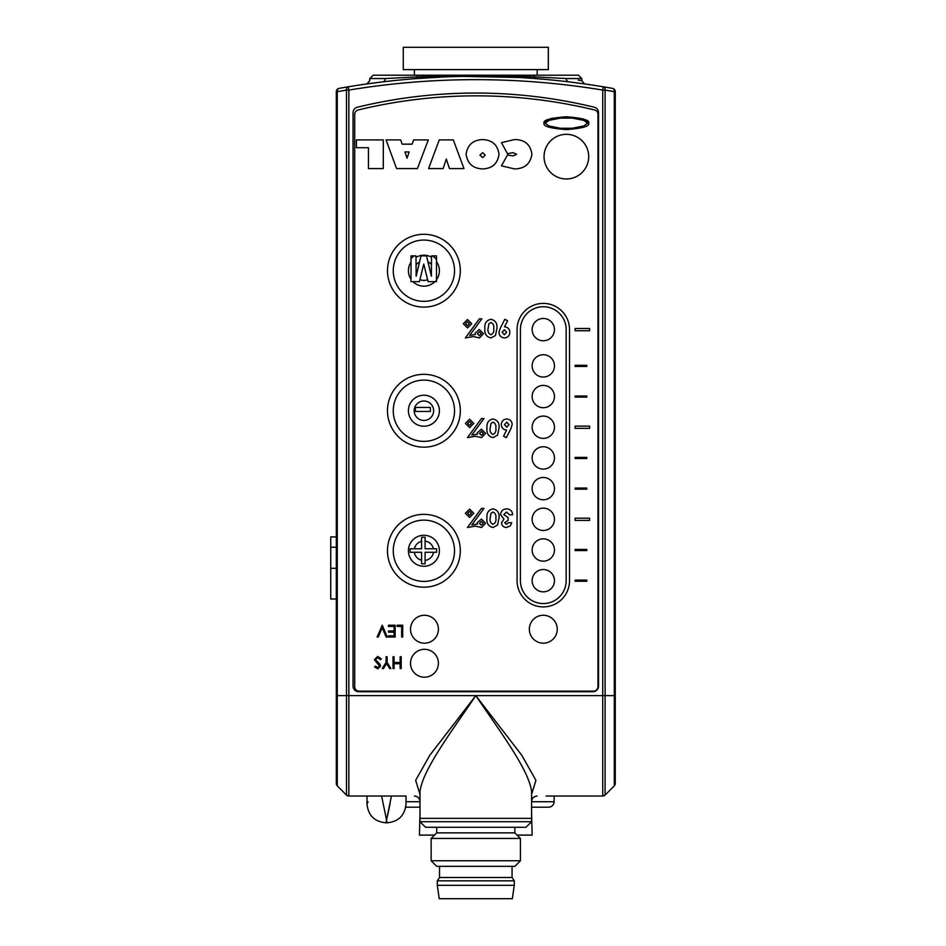 <?xml version="1.0" encoding="UTF-8"?>
<svg xmlns="http://www.w3.org/2000/svg" width="946" height="946" viewBox="0 0 946 946"><rect width="100%" height="100%" fill="white"/><g stroke="black" fill="none" stroke-linecap="round" stroke-linejoin="round"><path stroke-width="1.42" d="M570.852 796.035L602.732 796.035L584.025 796.035L602.732 796.035L605.097 795.066L614.297 785.866L614.297 91.667L615.267 91.667L615.267 773.722M405.491 796.035L348.849 796.035A3.346 3.346 0 0 1 346.484 795.066L346.484 90.083L337.284 91.667L337.284 785.866L346.484 795.066L348.849 796.035L367.556 796.035M337.284 785.866A3.346 3.346 0 0 1 336.303 783.501L336.303 91.667A3.346 3.346 0 0 1 339.07 88.368L348.305 86.784A781.1 781.1 0 0 1 603.276 86.784L612.511 88.368A3.346 3.346 0 0 1 615.267 91.667A3.346 3.346 0 0 0 612.511 88.368A3.346 2.353 -79.9 0 1 614.297 91.667L605.097 90.083A3.346 2.353 -80.6 0 0 603.276 86.784A781.1 781.1 0 0 0 348.305 86.784A3.346 2.353 -99.4 0 0 346.484 90.083L348.849 90.083L348.849 796.035A3.346 3.346 0 0 1 346.484 795.066M426.54 69.614L548.325 69.614L548.325 47.3L403.256 47.3L403.256 69.614L426.54 69.614M531.581 801.723L554.084 801.723A5.581 5.581 0 0 1 548.514 807.198L531.581 807.198M420 807.198L405.751 807.198M554.084 801.723L554.19 796.035M517.072 835.093L532.137 835.093L531.581 812.78M420 812.78L419.445 835.093L434.498 835.093M559.263 796.035L546.09 796.035M391.443 796.035L385.968 822.819L387.08 822.819L386.524 819.91L387.08 822.819C398.597 821.696 404.923 815.369 406.047 803.852L406.047 796.035M401.577 796.035C407.49 806.311 407.49 806.311 401.577 796.035M368.1 801.865L366.989 803.852C368.124 815.369 374.439 821.696 385.968 822.819L386.086 822.157M371.459 796.035C365.546 806.311 365.546 806.311 371.459 796.035M386.524 819.91L381.605 796.035M387.718 814.991L390.048 803.71M475.803 76.307L481.928 76.342M487.367 76.401L506.477 76.91M497.49 76.614L493.221 76.508M486.67 76.389L483.146 76.342M368.562 83.709L382.799 81.864C361.679 84.584 361.679 84.584 382.799 81.864A3.346 2.85 83.2 0 0 385.259 78.542C364.695 81.273 364.695 81.273 385.259 78.542L417.02 76.922C456.22 75.384 495.397 75.384 534.561 76.922L566.323 78.542C586.887 81.273 586.887 81.273 566.323 78.542A3.346 2.85 -83.2 0 0 568.783 81.864C589.902 84.584 589.902 84.584 568.783 81.864M566.323 78.542L581.802 78.542L581.802 80.623L580.986 80.505M580.217 80.398L578.207 80.114M385.259 78.542L369.78 78.542L373.126 75.195L578.444 75.195L581.802 78.542M475.791 75.195L380.942 75.195M518.479 77.477L464.096 76.401M463.706 76.401L459.496 76.484M445.105 76.91L415.649 78.636A3.346 1.762 85.6 0 0 417.02 76.922A3.346 1.868 -90 0 1 418.652 75.195M532.929 75.195A3.346 1.868 90 0 1 534.561 76.922A3.346 1.762 94.4 0 0 535.933 78.636M594.265 107.229A502.137 502.137 0 0 0 357.304 107.229A5.581 5.581 0 0 0 353.047 112.645L353.047 686.134A5.581 5.581 0 0 0 358.629 691.703L592.953 691.703A5.581 5.581 0 0 0 598.534 686.134L598.534 112.645A5.581 5.581 0 0 0 594.265 107.229M420 794.404L415.661 780.332L429.732 755.369L475.791 695.617C452.212 730.726 422.283 770.056 420 791.767L420 821.707L531.581 821.707L531.581 818.361L420 818.361L531.581 818.361L531.581 791.767C529.299 770.056 499.37 730.726 475.791 695.617L521.849 755.369L535.921 780.332L531.581 794.404M578.585 796.035L551.53 796.035M400.052 796.035L372.996 796.035M336.303 695.617L605.097 695.617L605.097 795.066A3.346 3.346 0 0 1 602.732 796.035L602.732 90.083L605.097 90.083L605.097 695.617L615.267 695.617L615.267 783.501A3.346 3.346 0 0 1 614.297 785.866A3.346 3.346 0 0 0 615.267 783.501M380.718 796.035L392.318 796.035M337.284 91.667A3.346 2.353 -100.1 0 1 339.07 88.368A3.346 3.346 0 0 0 336.303 91.667L337.284 91.667M531.581 821.707L526 827.289L425.582 827.289L420 821.707M514.849 827.289L514.849 832.87L436.733 832.87L431.151 838.44L431.151 860.765L520.418 860.765L514.849 866.335L436.733 866.335L431.151 860.765M514.849 832.87L520.418 838.44L431.151 838.44M512.058 866.335L512.058 877.498L439.523 877.498L437.289 880.844L437.289 885.314L514.281 885.314L512.33 898.7L439.24 898.7L437.289 885.314M512.058 877.498L514.281 880.844L437.289 880.844M435.255 281.672A16.732 16.732 0 0 0 436.484 280.276M436.484 259.547A16.732 16.732 0 0 0 432.464 255.881M414.23 255.881A16.732 16.732 0 0 0 411.025 258.577M336.303 536.914L330.733 536.914L330.733 598.995L336.303 598.995M330.733 568.298L336.303 568.298M330.733 547.237L336.303 547.237M554.462 329.61A11.163 11.163 0 0 0 543.3 318.459A11.163 11.163 0 0 0 532.137 329.61A11.163 11.163 0 0 0 543.3 340.773A11.163 11.163 0 0 0 554.462 329.61M554.462 365.877A11.163 11.163 0 0 0 543.3 354.715A11.163 11.163 0 0 0 532.137 365.877A11.163 11.163 0 0 0 543.3 377.04A11.163 11.163 0 0 0 554.462 365.877M554.462 396.563A11.163 11.163 0 0 0 543.3 385.4A11.163 11.163 0 0 0 532.137 396.563A11.163 11.163 0 0 0 543.3 407.726A11.163 11.163 0 0 0 554.462 396.563M554.462 427.249A11.163 11.163 0 0 0 543.3 416.086A11.163 11.163 0 0 0 532.137 427.249A11.163 11.163 0 0 0 543.3 438.412A11.163 11.163 0 0 0 554.462 427.249M554.462 457.935A11.163 11.163 0 0 0 543.3 446.772A11.163 11.163 0 0 0 532.137 457.935A11.163 11.163 0 0 0 543.3 469.098A11.163 11.163 0 0 0 554.462 457.935M554.462 488.621A11.163 11.163 0 0 0 543.3 477.458A11.163 11.163 0 0 0 532.137 488.621A11.163 11.163 0 0 0 543.3 499.784A11.163 11.163 0 0 0 554.462 488.621M554.462 519.307A11.163 11.163 0 0 0 543.3 508.144A11.163 11.163 0 0 0 532.137 519.307A11.163 11.163 0 0 0 543.3 530.47A11.163 11.163 0 0 0 554.462 519.307M554.462 549.993A11.163 11.163 0 0 0 543.3 538.83A11.163 11.163 0 0 0 532.137 549.993A11.163 11.163 0 0 0 543.3 561.155A11.163 11.163 0 0 0 554.462 549.993M554.462 580.678A11.163 11.163 0 0 0 543.3 569.527A11.163 11.163 0 0 0 532.137 580.678A11.163 11.163 0 0 0 543.3 591.841A11.163 11.163 0 0 0 554.462 580.678M425.097 541.136L425.097 537.257L421.597 537.257L421.597 541.337A9.72 9.72 0 0 0 414.395 548.775L410.079 548.775L410.079 552.275L414.301 552.275A9.72 9.72 0 0 0 421.597 560.209L421.597 563.792L425.097 563.792L425.097 560.422A9.72 9.72 0 0 0 433.505 552.275L436.614 552.275L436.614 548.775L433.41 548.775A9.72 9.72 0 0 0 425.097 541.136L425.097 548.775L433.41 548.775M436.484 279.732L436.484 261.664A15.491 15.491 0 0 1 436.484 279.732L436.484 281.672L434.841 281.672A15.491 15.491 0 0 1 412.964 281.672L411.025 281.672L411.025 279.307A15.491 15.491 0 0 1 411.025 262.077L411.025 255.881L415.992 255.881L416.004 257.371A15.491 15.491 0 0 1 431.518 257.206L431.53 255.881L436.484 255.881L436.484 261.664M438.412 629.22A13.954 13.954 0 0 0 424.458 615.267A13.954 13.954 0 0 0 410.517 629.22A13.954 13.954 0 0 0 424.458 643.174A13.954 13.954 0 0 0 438.412 629.22M438.412 663.252A13.954 13.954 0 0 0 424.458 649.311A13.954 13.954 0 0 0 410.517 663.252A13.954 13.954 0 0 0 424.458 677.206A13.954 13.954 0 0 0 438.412 663.252M557.253 629.22A13.954 13.954 0 0 0 543.3 615.267A13.954 13.954 0 0 0 529.346 629.22A13.954 13.954 0 0 0 543.3 643.174A13.954 13.954 0 0 0 557.253 629.22M587.572 123.181L583.788 120.379L572.247 118.096L560.505 118.096L548.964 120.379L545.18 123.181L548.964 125.984L560.505 128.254L572.247 128.254L583.788 125.984L587.572 123.181M544.056 123.181C542.791 126.22 550.229 128.36 566.37 129.602C582.523 128.36 589.961 126.22 588.696 123.181C589.961 120.142 582.523 118.002 566.37 116.76C550.229 118.002 542.791 120.142 544.056 123.181L545.18 123.264M588.696 156.658A22.314 22.314 0 0 0 566.37 134.332A22.314 22.314 0 0 0 544.056 156.658A22.314 22.314 0 0 0 566.37 178.971A22.314 22.314 0 0 0 588.696 156.658M411.025 262.077L411.025 279.307M473.331 336.563L465.361 337.923L479.374 318.849L481.857 318.849L469.701 335.381L475.389 334.482L475.117 333.158L479.291 329.515L483.524 333.69L479.445 337.923L473.331 336.563M500.304 328.156L504.797 319.299L507.612 320.718L504.525 326.796C507.86 327.162 509.646 329.031 509.87 332.401C509.587 335.747 507.777 337.592 504.443 337.923C501.108 337.592 499.275 335.735 498.968 332.377L500.304 328.156M475.424 436.248L467.454 437.608L481.467 418.534L483.95 418.534L471.794 435.065L477.482 434.167L477.21 432.842L481.384 429.2L485.617 433.374L481.538 437.608L475.424 436.248M510.852 428.763L506.358 437.608L503.544 436.177L506.63 430.111C503.296 429.744 501.51 427.876 501.285 424.494C501.569 421.159 503.378 419.315 506.713 418.983C510.048 419.315 511.869 421.159 512.188 424.518L510.852 428.763M475.424 526.13L467.442 527.49L481.467 508.404L483.95 508.404L471.794 524.947L477.482 524.049L477.21 522.724L481.384 519.082L485.605 523.256L481.538 527.49L475.424 526.13M506.477 524.309L508.546 522.712L511.727 522.712L510.367 525.846L506.453 527.49C503.509 527.289 501.853 525.74 501.51 522.842L503.875 519.129L500.6 514.6C501.002 510.97 503.047 509.054 506.737 508.865C510.367 509.137 512.33 511.1 512.637 514.766L509.456 514.766L506.571 512.046L503.78 514.636L508.097 517.497L508.097 520.442L504.691 522.641L506.477 524.309M575.097 330.733L589.606 330.733L589.606 328.499L575.097 328.499L575.097 330.733M575.097 428.361L589.606 428.361L589.606 426.138L575.097 426.138L575.097 428.361M575.097 520.418L589.606 520.418L589.606 518.195L575.097 518.195L575.097 520.418M586.816 365.322L575.097 365.322L575.097 366.433L586.816 366.433L586.816 365.322M586.816 396.007L575.097 396.007L575.097 397.119L586.816 397.119L586.816 396.007M586.816 457.379L575.097 457.379L575.097 458.491L586.816 458.491L586.816 457.379M586.816 488.065L575.097 488.065L575.097 489.177L586.816 489.177L586.816 488.065M586.816 549.437L575.097 549.437L575.097 550.548L586.816 550.548L586.816 549.437M586.816 580.123L575.097 580.123L575.097 581.234L586.816 581.234L586.816 580.123M377.773 656.429L381.368 659.007L380.363 659.61L377.773 657.647L375.456 659.646L379.949 664.293L380.611 666.09L377.702 668.846L374.545 666.847L375.503 666.126L377.821 667.64L379.547 666.138L374.403 659.634L377.773 656.429M401.199 656.737L401.199 668.55L400.134 668.55L400.134 663.702L394.08 663.702L394.08 668.55L393.016 668.55L393.016 656.737L394.08 656.737L394.08 662.484L400.134 662.484L400.134 656.737L401.199 656.737M395.144 625.223L395.144 637.036L388.475 637.036L388.475 635.818L394.08 635.818L394.08 632.188L388.475 632.188L388.475 630.982L394.08 630.982L394.08 626.429L388.475 626.429L388.475 625.223L395.144 625.223M356.406 139.913L383.296 139.913L383.296 168.577L368.443 168.577L368.443 147.694L356.406 147.694L356.406 139.913M443.118 168.577L428.585 168.577L439.263 139.913L453.311 139.913L463.966 168.577L449.468 168.577L446.299 159.07L443.118 168.577M514.506 168.932L501.475 165.822L507.411 155.132L513.193 155.842L516.682 154.257L512.886 152.649L507.458 153.713L501.475 142.657L514.506 139.559C524.616 139.582 530.41 144.407 531.9 154.056C530.493 163.8 524.687 168.755 514.506 168.932M466.094 154.269C467.478 144.88 473.024 139.973 482.732 139.559C492.322 140.055 497.738 144.951 498.991 154.269C497.726 163.575 492.31 168.459 482.732 168.932C473.035 168.518 467.49 163.634 466.094 154.269M412.101 144.159L413.65 139.913L428.302 139.913L417.399 168.577L396.563 168.577L386.063 139.913L400.655 139.913L402.145 144.159L412.101 144.159M517.072 580.678A26.228 26.228 0 0 0 543.3 606.906A26.228 26.228 0 0 0 569.527 580.678L569.527 329.61A26.228 26.228 0 0 0 543.3 303.394A26.228 26.228 0 0 0 517.072 329.61L517.072 580.678M402.712 625.223L402.712 637.036L401.648 637.036L401.648 626.429L397.107 626.429L397.107 625.223L402.712 625.223M382.267 625.223L387.269 637.036L386.134 637.036L382.196 627.73L378.258 637.036L377.123 637.036L382.267 625.223M387.115 662.354L390.899 668.55L389.693 668.55L386.583 663.465L383.485 668.55L382.267 668.55L386.063 662.354L386.063 656.737L387.115 656.737L387.115 662.354M593.509 691.148A4.458 4.458 0 0 0 597.978 686.69L597.978 114.324A4.458 4.458 0 0 0 594.561 109.984A501.025 501.025 0 0 0 358.132 109.984A4.458 4.458 0 0 0 354.715 114.324L354.715 686.69A4.458 4.458 0 0 0 359.184 691.148L593.509 691.148M497.561 525.077L493.043 527.49C488.455 526.425 486.421 523.315 486.977 518.172C486.41 513.028 488.408 509.929 492.949 508.865C497.525 509.859 499.547 512.898 499.015 518.006L497.561 525.077M473.804 513.288L469.594 517.497L465.397 513.288L469.594 509.09L473.804 513.288M497.561 435.195L493.055 437.608C488.455 436.544 486.433 433.434 486.977 428.29C486.421 423.158 488.408 420.048 492.961 418.983C497.525 419.977 499.547 423.016 499.015 428.124L497.561 435.195M473.804 423.406L469.606 427.616L465.408 423.406L469.606 419.208L473.804 423.406M495.468 335.511L490.962 337.923C486.362 336.859 484.34 333.749 484.884 328.605C484.328 323.473 486.315 320.363 490.868 319.299C495.432 320.292 497.454 323.343 496.922 328.439L495.468 335.511M471.711 323.721L467.513 327.931L463.315 323.721L467.513 319.523L471.711 323.721M431.518 257.206L431.459 264.584A9.72 9.72 0 0 0 427.947 261.865L431.364 276.185L431.459 264.584M416.063 264.963L416.157 276.185L419.527 262.018A9.72 9.72 0 0 0 416.063 264.963L416.004 257.371M412.964 281.672L419.421 281.672L419.941 279.567A9.72 9.72 0 0 0 427.604 279.673L423.761 264.076L419.941 279.567M427.604 279.673L428.1 281.672L434.841 281.672M427.947 261.865L426.516 255.881L420.994 255.881L419.527 262.018M433.505 552.275L425.097 552.275L425.097 560.422M414.395 548.775L421.597 548.775L421.597 541.337M421.597 560.209L421.597 552.275L414.301 552.275M479.894 155.132L482.732 157.604L485.203 155.132L482.732 152.649L479.894 155.132M407.028 158.171L409.145 151.951L404.959 151.951L407.028 158.171M430.371 407.442L430.371 411.451L415.341 411.451L415.341 407.442L430.371 407.442M566.169 329.61A22.87 22.87 0 0 0 543.3 306.74A22.87 22.87 0 0 0 520.418 329.61L520.418 580.678A22.87 22.87 0 0 0 543.3 603.56A22.87 22.87 0 0 0 566.169 580.678L566.169 329.61M490.158 518.172C489.697 521.14 490.631 523.185 492.961 524.309C495.385 523.173 496.343 521.057 495.834 517.97C496.272 515.05 495.314 513.075 492.961 512.046L491.021 513.264L490.158 518.172M479.48 523.292L481.408 525.219L483.335 523.292L481.408 521.352L479.48 523.292M467.667 513.288L469.594 515.227L471.534 513.288L469.594 511.36L467.667 513.288M504.466 424.683L506.784 427.154L509.007 424.683L506.772 422.164L504.466 424.683M490.158 428.29C489.697 431.258 490.631 433.303 492.972 434.427C495.397 433.292 496.343 431.175 495.834 428.089C496.272 425.168 495.326 423.193 492.972 422.164L491.033 423.382L490.158 428.29M479.48 433.41L481.419 435.337L483.347 433.41L481.419 431.471L479.48 433.41M467.679 423.418L469.594 425.345L471.534 423.418L469.594 421.478L467.679 423.418M506.689 332.235L504.372 329.752L502.149 332.223L504.384 334.742L506.689 332.235M488.065 328.605C487.604 331.573 488.538 333.619 490.879 334.742C493.304 333.607 494.25 331.502 493.741 328.404C494.179 325.483 493.233 323.508 490.879 322.48L488.94 323.698L488.065 328.605M477.387 333.725L479.326 335.653L481.254 333.725L479.326 331.798L477.387 333.725M465.586 323.733L467.501 325.661L469.441 323.733L467.501 321.794L465.586 323.733M406.047 801.723L420 801.723M603.276 86.784L602.732 90.083A777.754 777.754 0 0 0 348.849 90.083L348.305 86.784M602.732 796.035A3.346 3.346 0 0 0 605.097 795.066M393.264 550.773A30.639 30.639 0 0 0 427.698 581.175A30.639 30.639 0 0 0 450.261 535.152A30.639 30.639 0 0 0 393.264 550.773M423.903 587.194A36.409 36.409 0 0 1 391.005 535.152A36.409 36.409 0 0 1 460.312 550.773A36.409 36.409 0 0 1 423.903 587.194M454.541 410.73A30.639 30.639 0 0 0 420.107 380.339A30.639 30.639 0 0 0 397.545 426.362A30.639 30.639 0 0 0 454.541 410.73M391.005 426.362A36.409 36.409 0 0 1 423.903 374.32A36.409 36.409 0 0 1 456.8 426.362A36.409 36.409 0 0 1 391.005 426.362M454.541 270.698A30.639 30.639 0 0 0 423.903 240.059A30.639 30.639 0 0 0 393.264 270.698A30.639 30.639 0 0 0 423.903 301.336A30.639 30.639 0 0 0 454.541 270.698M387.493 270.698A36.409 36.409 0 0 1 423.903 234.277A36.409 36.409 0 0 1 460.312 270.698A36.409 36.409 0 0 1 423.903 307.107A36.409 36.409 0 0 1 387.493 270.698M439.393 550.773A15.491 15.491 0 0 1 423.903 566.264A15.491 15.491 0 0 1 408.412 550.773A15.491 15.491 0 0 1 423.903 535.282A15.491 15.491 0 0 1 439.393 550.773M439.393 410.73A15.491 15.491 0 0 1 423.903 426.232A15.491 15.491 0 0 1 408.412 410.73A15.491 15.491 0 0 1 423.903 395.239A15.491 15.491 0 0 1 439.393 410.73M414.182 410.73A9.72 9.72 0 0 0 423.903 420.45A9.72 9.72 0 0 0 433.623 410.73A9.72 9.72 0 0 0 423.903 401.021A9.72 9.72 0 0 0 414.182 410.73M537.162 75.195L537.162 69.614M414.419 75.195L414.419 69.614M531.581 801.617C531.912 798.235 533.769 796.366 537.162 796.035M420 801.617C419.669 798.235 417.801 796.366 414.419 796.035M366.989 796.035L366.989 803.852M366.906 83.934L369.78 80.623L369.78 78.542M581.802 80.623L584.427 83.898M436.733 827.289L436.733 832.87M439.523 866.335L439.523 877.498M514.281 880.844L514.281 885.314M520.418 838.44L520.418 860.765M582.547 119.929L586.461 121.703M546.291 121.703L550.205 119.929M545.109 123.169L545.345 122.578M587.643 123.169L587.407 122.578M572.247 118.096L560.505 118.096M588.696 123.181L587.572 123.264M544.931 121.395L551.447 118.404L566.193 116.76L582.973 118.889L587.726 121.301"/></g></svg>
